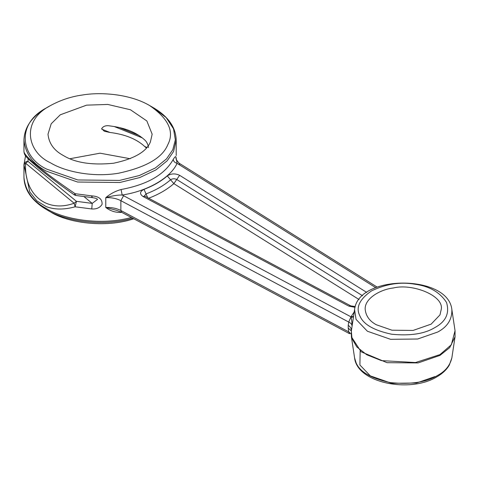 <?xml version="1.0" encoding="UTF-8"?>
<svg xmlns="http://www.w3.org/2000/svg" width="479" height="479" viewBox="0 0 479 479"><rect width="100%" height="100%" fill="white"/><g stroke="black" fill="none" stroke-linecap="round" stroke-linejoin="round"><path stroke-width="0.72" d="M173.248 159.399C173.494 161.411 174.781 162.716 177.098 163.309L175.991 157.112C175.715 156.058 174.805 156.825 173.248 159.399C164.764 174.584 147.376 184.625 121.073 189.522L122.175 195.019C147.466 191.247 170.566 177.907 177.098 163.309L178.296 164.117L180.421 163.992C179.643 163.908 178.254 162.429 176.242 159.555L175.991 157.112L175.991 158.651M121.073 189.522C115.379 191.127 110.284 193.839 105.775 197.647C112.182 195.815 117.648 194.941 122.175 195.019L123.576 195.707L120.858 200.677L348.73 322.056C351.053 323.199 352.161 324.648 352.053 326.403L352.275 324.876M75.658 195.45L74.131 194.797L75.131 193.708L75.658 195.45L91.956 197.57C95.076 197.983 96.938 198.569 97.554 199.33L92.207 203.389L91.77 208.958C96.626 209.245 100.057 207.7 102.069 204.317C102.398 199.156 98.961 196.342 91.77 195.875L75.131 193.708C64.138 186.229 54.51 179.32 46.247 172.985C31.422 161.543 23.992 154.388 23.956 151.514M25.573 155.783L23.956 164.602L27.968 161.363C25.549 161.549 24.213 162.626 23.956 164.602L29.752 191.875L36.871 200.923L46.247 206.623C54.51 209.772 64.138 209.826 75.131 206.796L91.77 208.958M176.2 154.022L176.2 155.579M116.577 210.335L105.775 207.461C110.284 210.958 115.379 212.61 121.073 212.425L121.079 212.017M353.478 316.906L351.011 317.397C351.616 319.331 351.963 322.331 352.053 326.403L351.352 331.001C351.562 328.887 350.526 326.989 348.233 325.301L348.233 328.091L351.358 330.953M354.232 311.907L350.969 316.829L353.55 316.409M123.576 195.707L350.969 316.829L348.73 322.056L348.233 325.301M121.696 212.329L349.562 333.707L348.73 331.869L120.858 210.497C116.559 208.281 111.529 207.269 105.775 207.461L105.775 197.647C111.529 197.456 116.559 198.468 120.858 200.677L120.858 210.497L121.696 212.329L116.535 210.323M351.167 334.055L348.73 331.869L348.233 328.091M144.389 195.893L146.161 193.863C155.974 190.127 164.111 185.427 170.572 179.769C172.464 178.547 174.524 178.451 176.739 179.475L362.543 295.747M351.346 331.067L351.993 338.599L356.795 346.91L366.752 354.765L381.446 360.627L415.521 362.531L440.009 354.586L451.344 344.754L455.05 330.738L455.05 336.749L451.865 357.855C450.08 365.399 445.374 371.225 437.746 375.344C426.603 382.212 410.88 384.643 390.583 382.637C371.267 378.518 359.759 371.872 356.053 362.705L354.574 357.855C357.214 383.116 410.275 393.361 436.938 376.787C442.524 373.578 446.656 369.656 449.344 365.016L451.865 357.855M376.308 324.75C369.56 321.134 365.848 315.948 365.16 309.206C364.603 298.477 380.296 289.448 393.367 287.981C411.88 283.209 443.823 295.363 441.285 309.206L439.985 314.895L431.148 324.139L413.072 330.438L391.96 330.199L376.308 324.75M146.873 147.394L144.748 146.532C136.593 139.012 124.995 134.324 109.966 132.473L101.74 129.15M148.454 147.586C147.939 144.209 146.706 141.682 144.748 139.994C136.593 132.467 124.995 127.785 109.966 125.929C106.087 125.217 103.32 126.127 101.662 128.671L104.296 131.228L109.966 132.473M74.125 203.234L75.131 206.796L76.442 201.336L74.125 203.234C46.511 213.239 23.806 194.516 25.644 163.261L74.125 203.234M92.207 196.845C91.944 198.025 91.8 197.701 91.77 195.875M144.748 146.532L146.358 147.987M23.95 165.788L23.95 177.404C24.411 190.301 32.039 201.09 46.828 209.766L50.499 211.886C66.377 222.364 104.65 228.597 133.773 218.765M50.499 162.818C26.938 152.059 20.663 120.882 50.493 105.572C60.54 100.105 71.018 96.608 81.927 95.087C100.955 91.74 130.282 94.082 149.658 105.566C168.548 118.702 174.596 131.737 167.806 144.67C162.489 157.831 145.963 167.375 118.223 173.29C91.501 177.643 64.072 171.207 50.499 162.818M130.192 158.729L100.075 153.19L69.958 158.729M63.246 155.453C54.019 150.502 48.936 143.419 47.99 134.192L51.199 123.798L60.252 114.81L86.597 105.146L107.805 104.452L130.45 109.763L146.843 120.953L152.16 134.192L150.388 141.976C146.436 151.753 134.162 158.842 113.559 163.237C91.902 165.375 75.131 162.782 63.246 155.453M23.95 140.012C25.315 153.514 32.746 163.884 46.247 171.123L77.562 182.032L119.78 182.499L139.766 177.553L155.938 169.907L167.183 160.8L173.608 151.424L176.2 140.03M131.354 217.478C100.147 226.082 62.689 219.083 46.247 208.485C32.746 201.24 25.315 190.87 23.95 177.374M178.296 164.117L375.722 287.663M366.752 292.424L179.625 175.32C175.188 173.272 171.075 173.47 167.285 175.913C161.13 181.307 153.37 185.786 144.011 189.349C139.778 191.54 139.437 193.911 142.982 196.474L348.892 306.153L355.071 307.326M142.982 196.474L144.868 196.21L350.778 305.889L348.892 306.153M179.625 175.32L173.853 183.631L359.058 299.525M167.285 175.913L173.853 183.631C167.099 189.564 158.585 194.48 148.304 198.378M147.706 197.725L144.011 189.349M360.172 351.011L359.897 364.98L370.309 375.871L391.612 383.296L416.485 383.014L434.938 376.59M354.574 357.855L351.388 336.749L361.118 351.79L387.068 362.699L418.101 362.926L440.009 355.382L449.721 347.616L455.05 336.749M354.58 309.626L356.053 319.379L367.393 331.234L390.583 339.312L417.664 339.012L437.746 332.019C447.446 326.822 452.152 319.367 451.865 309.644C448.338 274.245 358.094 274.239 354.574 309.632L352.269 324.924M434.938 327.522C424.699 333.827 410.258 336.066 391.612 334.222C373.871 330.432 363.298 324.331 359.897 315.912C355.55 307.638 359.418 299.303 371.506 290.897C386.056 283.921 400.498 281.688 414.826 284.197C429.412 286.161 439.985 292.262 446.542 302.506C449.733 313.272 445.865 321.613 434.938 327.522M114.164 126.504L142.377 137.91M84.28 196.851L92.207 203.389L76.442 201.336L27.968 161.363L28.171 158.788M50.499 211.886L46.828 209.766C63.348 220.49 101.674 227.363 132.725 218.202M176.2 154.585L176.2 140.048C175.739 127.151 168.111 116.367 153.328 107.685L166.207 117.63L173.512 128.797L175.344 139.814L172.817 149.682L166.458 158.956L155.334 167.967L139.341 175.524L119.564 180.421L77.802 179.96L46.828 169.171C21.525 157.615 14.783 124.127 46.828 107.685C32.039 116.361 24.417 127.151 23.95 140.048L23.95 151.663C24.555 156.112 26.279 157.232 37.919 167.548C48.02 175.817 60.091 184.9 74.131 194.791M377.147 287.101L180.421 163.992M350.778 305.889L355.298 306.56M144.868 196.21L144.424 196.091M351.37 331.073L351.388 336.749M451.865 309.632L455.05 330.738M119.163 127.474L139.09 135.527M23.962 164.531L23.95 165.764M50.499 105.566L46.828 107.685M149.658 105.566L153.328 107.685"/></g></svg>
